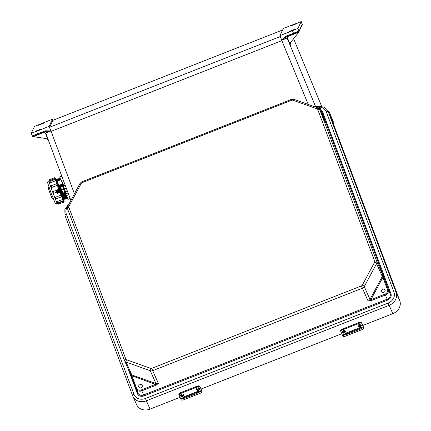 <?xml version="1.0" encoding="UTF-8"?>
<svg xmlns="http://www.w3.org/2000/svg" width="431" height="431" viewBox="0 0 431 431"><rect width="100%" height="100%" fill="white"/><g stroke="black" fill="none" stroke-linecap="round" stroke-linejoin="round"><path stroke-width="0.65" d="M288.894 31.592L294.308 29.464L288.894 31.592M297.158 23.489L291.744 25.623L297.158 23.489M35.294 131.304L40.708 129.171L35.294 131.304M43.558 123.201L38.143 125.329L43.558 123.201M49.086 126.375L50.89 130.959L45.293 130.825L37.567 133.858L36.56 131.299L49.086 126.375L52.512 119.182L34.485 126.428L31.237 133.238L32.357 136.099M36.56 131.299L31.231 133.244L32.357 136.104A0.727 0.727 -154.5 0 0 32.514 136.341M52.512 119.182L52.954 120.297M45.293 130.825L45.573 131.487L50.89 130.959L51.117 131.358L281.847 40.643L281.739 40.191L285.748 36.285L286.028 36.947L281.75 40.212L281.885 40.562M52.851 120.335L282.612 29.998L52.846 120.335L49.549 127.253L51.036 131.326M33.284 136.632L33.289 136.212L37.853 134.526L37.567 133.858L32.363 135.797L32.977 136.584L45.734 138.496L47.178 139.046L48.671 140.872L45.718 132.92L50.906 131.002M33.311 136.589L43.951 132.403L45.39 133.034L47.803 139.552M48.601 140.818L70.867 200.458L48.595 140.802A3.637 3.637 -154.5 0 0 47.954 139.714M45.573 131.487L37.853 134.526L45.573 131.487M45.39 133.034L43.811 132.075M32.363 135.797A0.727 0.711 75.4 0 0 33.209 136.239L33.209 136.239A0.727 0.711 75.4 0 0 33.289 136.212M32.357 136.104L32.977 136.584M333.152 123.244L333.276 121.72L329.09 111.634L333.276 121.731M285.748 36.285L293.468 33.246L292.46 30.687L279.94 35.611L283.366 28.419L301.215 21.555L297.966 28.365L299.092 31.226L302.217 24.158L302.325 24.993A0.727 0.727 25.5 0 1 302.32 24.998L302.325 24.993A0.727 0.727 25.5 0 0 302.346 24.411L302.341 24.422M292.46 30.687L297.966 28.365M302.346 24.405L301.215 21.555L302.325 24.993M279.94 35.611L281.739 40.191M331.207 118.385A0.727 0.727 25.5 0 1 331.956 118.832L331.461 117.394L330.895 117.674M328.368 112.006L329.095 111.64L328.061 111.311M301.657 25.865L302.228 25.149M293.576 38.752L293.667 38.898A3.637 3.637 25.5 0 1 293.603 38.72L321.645 106.349M331.013 118.428L331.461 117.394L329.085 111.656A0.727 0.727 -154.5 0 0 328.147 111.257L328.147 111.257A0.727 0.727 -154.5 0 1 329.095 111.64M298.742 32.26L298.435 31.969L293.753 33.914L293.468 33.246L298.823 31.032L298.936 32.013L290.903 42.103L290.111 44.285L290.365 45.848L287.094 38.02L281.761 40.239M298.688 32.25L288.053 36.43L287.429 37.869L290.111 44.285M290.408 45.632L290.413 45.724A3.637 3.637 25.5 0 1 290.489 42.771L290.903 42.103M290.677 42.421A3.637 3.637 25.5 0 0 290.489 42.771L290.505 42.739A3.637 3.637 -154.5 0 0 290.155 44.091L290.419 45.659M299.076 31.253L299.092 31.226A0.727 0.727 25.5 0 1 299.071 31.808L299.071 31.808A0.727 0.727 25.5 0 1 298.995 31.932L298.974 31.485M315.39 106.107L290.365 45.848M287.429 37.869L287.094 38.02L287.913 36.102M286.028 36.947L293.753 33.914L286.028 36.947M298.823 31.032A0.727 0.706 63 0 1 298.494 31.937L298.494 31.937A0.727 0.706 63 0 1 298.435 31.969M385.045 290.068A1.929 1.659 156 0 1 383.881 292.304A1.929 1.659 156 0 1 381.489 291.555A1.929 1.659 156 0 1 381.457 291.475A1.929 1.659 156 0 1 382.626 289.239A1.929 1.659 156 0 1 385.012 289.988A1.929 1.659 156 0 1 385.045 290.068M142.278 385.513A1.929 1.659 -24 0 0 142.246 385.438A1.929 1.659 -24 0 0 139.854 384.689A1.929 1.659 -24 0 0 138.69 386.925A1.929 1.659 -24 0 0 138.723 387.006A1.929 1.659 -24 0 0 141.115 387.755A1.929 1.659 -24 0 0 142.278 385.513M362.789 325.47L392.819 313.666A11.061 9.509 -24 0 0 399.769 300.709L332.053 120.319L328.352 112.001L396.067 292.396L399.769 300.709M67.559 206.675A9.24 7.947 156 0 0 66.32 214.029L134.03 394.419A9.24 7.947 -24 0 0 145.425 398.486L388.191 303.036L389.118 305.347L146.351 400.798L150.053 409.111L180.039 397.323M201.045 389.064L341.783 333.729M150.053 409.111A11.061 9.509 156 0 1 136.605 404.704L132.904 396.385A11.061 9.509 156 0 1 132.716 395.933A1.821 0.927 159.4 0 1 132.705 395.911L64.995 215.516A1.821 0.927 159.4 0 0 65.006 215.543L132.7 395.884M319.285 107.044A9.24 7.947 -24 0 1 326.283 111.818A1.821 0.927 -20.6 0 1 328.352 112.001A11.061 9.509 156 0 0 328.169 111.554L331.87 119.866A11.061 9.509 156 0 1 332.053 120.319M130.243 373.483L131.283 376.128L130.221 373.435L131.724 375.708L131.283 376.128L131.466 376.619A0.727 0.372 -20.6 0 1 131.46 376.608A0.727 0.372 -20.6 0 1 131.994 376.015L136.557 388.169A3.927 3.378 -24 0 0 141.4 389.899L155.44 384.377L155.812 385.303L141.772 390.82L143.615 394.963L387.194 299.195L385.352 295.052A4.655 4.003 -24 0 0 388.272 289.6L383.714 277.445A0.727 0.372 159.4 0 0 382.884 277.37L387.447 289.524A3.927 3.378 156 0 1 384.98 294.131L370.935 299.647L371.306 300.574L385.352 295.052L384.98 294.131M374.604 262.231L362.299 285.171A1.455 1.25 156 0 1 361.469 285.893L151.766 368.338A1.455 1.25 -24 0 1 150.683 368.376L126.536 359.761A1.455 1.25 -24 0 1 125.825 359.088L68.863 207.322A1.455 1.25 156 0 1 68.944 206.336L81.249 183.396A1.455 1.25 156 0 1 82.079 182.674L291.782 100.224A1.455 1.25 -24 0 1 292.864 100.191L317.011 108.806A1.455 1.25 -24 0 1 317.722 109.479L374.69 261.245A1.455 1.25 156 0 1 374.604 262.231A1.821 0.62 28.2 0 1 376.565 263.643A3.276 2.818 -24 0 0 376.759 261.428L382.469 274.256A3.276 2.818 156 0 1 382.275 276.47L369.976 299.416L364.265 286.588L376.565 263.643L382.275 276.47L383.531 276.961L382.469 274.256L382.884 277.37L370.935 299.647L368.112 301.037L371.306 300.574M130.221 373.435A3.276 2.818 -24 0 0 130.275 373.569A3.276 2.818 -24 0 0 131.816 374.948L155.963 383.558L150.252 370.73L126.105 362.115L131.816 374.948A0.727 0.275 -70.4 0 1 131.724 375.708L155.44 384.377L158.403 383.482L155.812 385.303M361.469 285.893L362.401 288.204L152.698 370.655L158.403 383.482A3.276 2.818 -24 0 1 155.963 383.558A0.727 0.275 -70.4 0 1 155.871 384.323L156.329 385.066M324.791 120.885A0.727 0.49 -20.1 0 1 325.022 121.089L325.378 122.205A3.276 2.818 -24 0 1 325.448 122.356L319.737 109.528A3.276 2.818 156 0 1 319.791 109.663L376.759 261.428A1.821 0.927 -20.6 0 0 374.69 261.245M362.299 285.171A1.821 0.62 28.2 0 1 364.265 286.588A3.276 2.818 -24 0 1 362.401 288.204L368.112 301.037A3.276 2.818 156 0 0 369.976 299.416L370.579 299.906L370.768 300.757M321.267 110.67A5.387 4.628 156 0 1 322.97 112.717A0.727 0.372 -20.6 0 1 322.14 112.647L320.298 108.504L324.861 120.664A0.727 0.372 159.4 0 0 324.624 120.508M343.367 330.62A1.476 0.754 159.4 0 0 342.289 331.827L342.623 332.721A1.476 0.754 -20.6 0 1 343.701 331.509A1.476 0.754 -20.6 0 1 345.393 331.681L345.059 330.787A1.476 0.754 159.4 0 0 343.367 330.62M359.271 324.365A1.476 0.754 159.4 0 0 358.193 325.572L358.533 326.466A1.476 0.754 -20.6 0 1 359.61 325.26A1.476 0.754 -20.6 0 1 361.302 325.427L360.962 324.532A1.476 0.754 159.4 0 0 359.271 324.365M340.883 331.698L340.63 331.019A2.311 1.18 -20.6 0 1 340.614 330.986A2.311 1.18 -20.6 0 1 342.295 329.095L358.958 322.544A2.311 1.18 -20.6 0 1 361.587 322.776L363.053 326.062A17.558 0.458 68.5 0 0 363.349 326.725L363.522 327.107A2.311 1.002 -20.7 0 1 363.532 327.134A2.311 1.002 -20.7 0 1 363.543 327.161M363.333 326.811L361.054 327.705L361.2 328.465L360.111 329.203L346.454 334.569L345.129 334.785L344.644 334.154A1.616 0.824 159.4 0 1 345.824 333.163L359.476 327.797A1.616 0.824 159.4 0 1 361.054 327.705L361.2 328.465L363.645 327.506A18.485 0.485 -111.5 0 1 363.333 326.811L361.868 323.519A2.311 1.18 159.4 0 0 359.238 323.288L358.958 322.544M342.295 329.095L342.575 329.839L359.238 323.288M342.575 329.839A2.311 1.18 159.4 0 0 340.894 331.73A2.311 1.18 159.4 0 0 340.905 331.762L342.37 335.049L344.644 334.154L344.644 334.478M344.708 334.009L346.174 333.82L359.831 328.454L360.957 327.668M342.37 335.049A18.485 0.485 -111.5 0 0 342.683 335.744L342.855 336.126A2.311 1.002 159.3 0 0 345.425 336.191L362.088 329.64A2.311 1.002 159.3 0 0 363.829 327.91A2.311 1.002 159.3 0 0 363.818 327.883L363.645 327.506M181.623 394.209A1.476 0.754 159.4 0 0 180.546 395.421L180.885 396.315A1.476 0.754 -20.6 0 1 181.957 395.103A1.476 0.754 -20.6 0 1 183.649 395.275L183.315 394.381A1.476 0.754 159.4 0 0 181.623 394.209M197.533 387.959A1.476 0.754 159.4 0 0 196.455 389.166L196.789 390.06A1.476 0.754 -20.6 0 1 197.867 388.848A1.476 0.754 -20.6 0 1 199.558 389.021L199.224 388.126A1.476 0.754 159.4 0 0 197.533 387.959M179.14 395.286L178.887 394.613A2.311 1.18 -20.6 0 1 178.87 394.58A2.311 1.18 -20.6 0 1 180.557 392.689L197.215 386.138A2.311 1.18 -20.6 0 1 199.844 386.37L201.309 389.656A17.558 0.458 68.5 0 0 201.606 390.319L201.783 390.696A2.311 1.002 -20.7 0 1 201.794 390.723A2.311 1.002 -20.7 0 1 201.8 390.75M201.589 390.4L199.311 391.294L199.456 392.059L198.368 392.792L184.716 398.163L183.385 398.379L182.906 397.748A1.616 0.824 159.4 0 1 184.08 396.757L197.732 391.386A1.616 0.824 159.4 0 1 199.311 391.294L199.456 392.059L201.902 391.095A18.485 0.485 -111.5 0 1 201.589 390.4L200.124 387.113A2.311 1.18 159.4 0 0 197.495 386.882L197.215 386.138M180.557 392.689L180.831 393.433L197.495 386.882M180.831 393.433A2.311 1.18 159.4 0 0 179.151 395.324A2.311 1.18 159.4 0 0 179.167 395.356L180.627 398.643L182.906 397.748L182.9 398.072M182.97 397.603L184.43 397.414L198.088 392.048L199.214 391.256M180.627 398.643A18.485 0.485 -111.5 0 0 180.939 399.338L181.117 399.72A2.311 1.002 159.3 0 0 183.681 399.785L200.345 393.234A2.311 1.002 159.3 0 0 202.085 391.504A2.311 1.002 159.3 0 0 202.074 391.477L201.902 391.095M53.207 198.519L52.259 198.874L50.093 193.514L48.116 187.776L49.064 187.42M58.551 204.143L63.723 202.209L63.389 201.374L57.382 203.561L58.19 203.243L58.551 204.143L57.301 203.588A12.106 0.312 -110.5 0 1 52.884 192.641A12.106 0.312 -110.5 0 1 48.838 180.907L48.902 180.88M56.72 202.231L56.725 202.241A0.889 0.426 -19.7 0 1 56.72 202.231A0.889 0.426 -19.7 0 1 57.388 201.541L57.889 202.812L63.061 200.884L63.583 199.736L63.379 199.16A11.459 0.296 69.5 0 0 63.993 200.399L64.235 201.035L63.998 200.399L64.235 201.035L58.19 203.243M63.362 201.309L63.589 201.229A12.106 0.312 -110.5 0 1 63.319 200.733M56.714 202.214L57.371 201.487L62.565 199.612A0.889 0.426 -19.7 0 1 63.562 199.693L63.379 199.16M63.061 200.884L62.543 199.553L57.371 201.487M62.543 199.553L62.775 199.488A12.106 0.312 -110.5 0 1 61.665 196.741M55.12 198.271L55.642 197.166L56.262 198.799L61.439 196.865L60.83 195.265A0.889 0.754 -18.1 0 1 61.935 195.663L61.848 195.383A11.459 0.296 69.5 0 0 63.362 199.127L62.775 199.488M55.098 198.212A0.889 0.754 -18.1 0 1 55.653 197.199L60.819 195.232L55.642 197.166M60.819 195.232L61.051 195.178A12.106 0.312 -110.5 0 1 59.807 191.924M59.543 189.274A10.802 0.28 -110.5 0 1 56.208 179.544A10.802 0.28 -110.5 0 1 56.493 180.061M61.197 191.617L64.192 199.612A10.802 0.28 -110.5 0 1 64.165 199.623A10.802 0.28 -110.5 0 1 60.997 191.865M61.919 191.364L64.903 199.348A10.802 0.28 -110.5 0 1 64.876 199.359A10.802 0.28 -110.5 0 1 61.703 191.585M63.33 192.932L65.614 199.084A10.802 0.28 -110.5 0 1 65.587 199.095A10.802 0.28 -110.5 0 1 63.066 193.029M64.041 192.668L66.326 198.815A10.802 0.28 -110.5 0 1 66.299 198.826A10.802 0.28 -110.5 0 1 63.783 192.765M64.752 192.398L67.037 198.551A10.802 0.28 -110.5 0 1 67.01 198.562A10.802 0.28 -110.5 0 1 64.494 192.501M70.221 198.734L68.114 199.3L70.151 198.54M68.728 194.737L66.476 195.577L68.114 199.3M66.476 195.577L65.787 193.826L68.071 192.975M65.237 192.361L65.787 193.826M61.924 176.516L59.839 177.297L60.663 179.775M59.839 177.297L59.72 176.877L61.773 176.112M62.107 186.149A10.802 0.28 -110.5 0 1 61.488 184.441M59.947 180.023A10.802 0.28 -110.5 0 1 59.467 178.342A10.802 0.28 -110.5 0 1 59.494 178.332L60.038 178.741L60.157 178.256M61.396 186.413A10.802 0.28 -110.5 0 1 60.776 184.71M59.236 180.287A10.802 0.28 -110.5 0 1 58.756 178.606A10.802 0.28 -110.5 0 1 58.783 178.601L59.322 179.005L59.467 178.342M60.685 186.693A10.802 0.28 -110.5 0 1 60.065 184.974M58.524 180.551A10.802 0.28 -110.5 0 1 58.045 178.876A10.802 0.28 -110.5 0 1 58.072 178.865L58.611 179.269L58.756 178.606M60.609 188.676A10.802 0.28 -110.5 0 1 59.349 185.228M57.813 180.831A10.802 0.28 -110.5 0 1 57.334 179.14A10.802 0.28 -110.5 0 1 57.355 179.129L57.899 179.538L58.045 178.876M59.893 188.929A10.802 0.28 -110.5 0 1 56.617 179.404A10.802 0.28 -110.5 0 1 56.644 179.398L57.188 179.802L57.334 179.14M63.643 199.214A10.802 0.28 -110.5 0 1 63.761 199.79A10.802 0.28 -110.5 0 1 60.496 191.817M54.112 193.169L52.959 192.614L52.975 191.887L53.466 191.434L54.112 193.169L56.666 192.215L54.112 193.169A0.889 0.889 -154.5 0 1 52.97 192.646L52.943 192.576A0.889 0.889 25.5 0 1 53.466 191.434L56.256 190.394L53.466 191.434M58.422 189.586L58.002 189.742L58.422 189.586M57.7 189.855L57.28 190.012L57.7 189.855M56.978 190.125L56.558 190.281L56.978 190.125M58.643 189.5L58.88 189.451A12.106 0.312 -110.5 0 1 57.366 185.314L56.542 183.768L57.668 184.252A0.889 0.781 156.8 0 1 57.684 184.296L57.835 184.651A11.459 0.296 69.5 0 0 59.516 189.257M51.418 185.799L51.973 187.361L57.151 185.427M51.973 187.361L50.874 186.919M56.795 183.714A12.106 0.312 -110.5 0 1 55.766 180.74L55.055 179.463L56.197 179.991L56.429 180.578A11.459 0.296 69.5 0 0 57.813 184.592L57.668 184.252M49.366 182.555L49.877 181.397L50.373 182.776L55.551 180.842M50.373 182.776L49.387 182.615A0.889 0.463 -21.4 0 0 50.352 182.722L55.529 180.788A0.889 0.463 -21.4 0 0 56.213 180.039M55.34 179.409A12.106 0.312 -110.5 0 1 55.136 178.617L54.581 177.744L49.403 179.679L49.71 180.573L55.734 178.305L55.971 178.94L55.734 178.299L54.581 177.744M49.737 180.637L54.915 178.703M48.908 180.885L49.403 179.679M55.136 178.617L55.971 178.94A11.459 0.296 69.5 0 0 56.413 180.541L56.197 179.991A0.889 0.463 158.6 0 1 56.202 180.002L56.413 180.541M55.766 180.74L56.429 180.578M57.366 185.314L57.835 184.651M58.729 189.478A0.889 0.889 25.5 0 1 59.112 189.462L58.88 189.451M61.401 196.735L61.848 195.383M60.485 191.843A11.459 0.296 69.5 0 0 61.827 195.324L61.051 195.178M63.686 199.214A11.459 0.296 69.5 0 1 63.998 200.399L63.589 201.229M61.773 190.48L61.391 189.451M61.989 191.041L61.838 191.687L61.218 190.146L60.647 188.498L61.186 188.886M61.277 191.272L60.496 189.177L59.931 188.762L61.121 191.957L61.277 191.272L61.838 191.687M60.555 191.542L59.774 189.446L59.209 189.031L60.399 192.226L60.555 191.542L61.121 191.957M59.834 191.811L59.052 189.715L58.487 189.301L59.677 192.495L59.834 191.811L60.399 192.226M59.112 192.081L58.33 189.985L57.765 189.57L58.955 192.765L59.112 192.081L59.677 192.495M58.39 192.35L57.609 190.254L57.048 189.839L58.233 193.034L58.39 192.35L58.955 192.765M57.673 192.619L56.892 190.524L56.326 190.109L57.512 193.303L57.668 192.619L58.233 193.034M57.512 193.303L56.542 191.876L56.321 190.109M59.095 180.427L60.345 179.926L59.095 180.427M59.149 180.32L57.194 181.101L59.149 180.32M57.194 181.101L58.799 185.395L62.646 183.956L62.759 184.414L62.08 184.667L61.945 184.263L62.619 184.01M65.684 192.021L65.038 192.431L63.756 189.247L63.147 187.587L63.82 187.34L62.759 184.414M65.717 192.183L63.82 187.34M63.147 187.587L62.08 184.667M63.362 185.713L61.04 179.662M64.672 192.436L62.834 193.072L61.881 189.958L63.47 189.365L64.348 190.793L64.672 192.436L64.979 192.269M61.881 189.958L61.035 188.46L60.744 186.763L62.328 186.17L63.179 187.663L63.47 189.365M62.829 193.066L60.491 186.806L62.328 186.17M67.478 191.386L65.657 192.021L65.027 190.545L64.704 188.902L66.288 188.196M64.704 188.902L63.853 187.41L63.562 185.707L65.14 185.12M65.652 192.016L63.314 185.75L65.103 185.028M280.301 36.527L49.549 127.253M308.246 104.458L281.847 40.643M74.434 193.805L51.117 131.358M331.671 119.425L331.956 118.832M299.098 31.226L302.196 24.739A0.727 0.727 -154.5 0 0 302.217 24.158M127.581 367.508L137.344 393.519A5.387 4.628 156 0 0 143.981 395.89L387.566 300.121A5.387 4.628 -24 0 0 390.944 293.813L322.97 112.717M326.283 111.818L393.993 292.213A9.24 7.947 156 0 1 388.191 303.036M393.993 292.213A1.821 0.927 -20.6 0 1 396.067 292.396A11.061 9.509 -24 0 1 389.118 305.347L392.819 313.666M124.494 360.548L67.543 208.836A1.821 0.927 159.4 0 1 67.538 208.809L67.721 206.325L80.021 183.385L81.788 181.828L82.079 182.674M141.4 389.899L141.772 390.82A4.655 4.003 156 0 1 136.104 388.967A4.655 4.003 156 0 1 136.029 388.773L131.466 376.619L136.024 388.767A0.727 0.372 -20.6 0 1 136.024 388.767A0.727 0.372 -20.6 0 1 136.557 388.169M145.425 398.486L146.351 400.798A11.061 9.509 156 0 1 132.904 396.385L132.705 395.911A1.821 0.927 159.4 0 1 134.03 394.419M137.872 392.916A4.655 4.003 -24 0 0 137.947 393.104A4.655 4.003 -24 0 0 143.615 394.963L143.981 395.89M151.766 368.338L152.698 370.655A3.276 2.818 156 0 1 150.252 370.73A1.821 0.69 109.6 0 1 150.683 368.376M126.536 359.761A1.821 0.69 109.6 0 0 126.105 362.115A3.276 2.818 156 0 1 124.57 360.736A3.276 2.818 156 0 1 124.511 360.602A1.821 0.927 159.4 0 1 124.5 360.575L67.538 208.809A1.821 0.927 159.4 0 1 68.863 207.322M125.825 359.088A1.821 0.927 159.4 0 0 124.5 360.575L130.275 373.569M66.32 214.029A1.821 0.927 159.4 0 0 64.995 215.516L64.849 209.665L68.27 204.51M387.566 300.121L387.194 299.195A4.655 4.003 156 0 0 390.12 293.743L388.272 289.6A0.727 0.372 159.4 0 0 387.447 289.524M137.344 393.519A0.727 0.372 159.4 0 0 137.888 392.964M68.944 206.336A1.821 0.62 -151.8 0 0 67.721 206.325M81.249 183.396A1.821 0.62 -151.8 0 0 80.021 183.385M291.782 100.224L291.491 99.383L81.788 181.828M383.714 277.445L383.531 276.961M320.664 111.613L319.473 108.434A0.727 0.372 159.4 0 1 320.298 108.504A4.655 4.003 156 0 0 320.222 108.316L322.065 112.459A4.655 4.003 -24 0 1 322.14 112.647L390.12 293.743A0.727 0.372 -20.6 0 0 390.944 293.813M324.861 120.664L325.022 121.089M325.448 122.356A3.276 2.818 -24 0 1 325.502 122.49L319.791 109.663A1.821 0.927 -20.6 0 0 317.722 109.479M319.473 108.434A3.927 3.378 -24 0 0 314.63 106.705L314.587 106.721M317.011 108.806A1.821 0.69 -70.4 0 1 318.003 107.939L293.856 99.329L291.491 99.383M292.864 100.191A1.821 0.69 -70.4 0 1 293.856 99.329M314.63 106.705L314.511 106.365L314.075 106.538M359.799 325.728A1.11 0.566 159.4 0 0 358.996 326.65A1.11 0.566 159.4 0 0 360.257 326.763A1.11 0.566 159.4 0 0 361.059 325.841A1.11 0.566 159.4 0 0 359.799 325.728M343.89 331.983A1.11 0.566 159.4 0 0 343.092 332.904A1.11 0.566 159.4 0 0 344.353 333.018A1.11 0.566 159.4 0 0 345.156 332.091A1.11 0.566 159.4 0 0 343.89 331.983M342.683 335.744L345.129 334.785M361.587 322.776L361.868 323.519M363.818 327.883L363.522 327.107M346.174 333.82L346.454 334.569M359.831 328.454L360.111 329.203M198.055 389.322A1.11 0.566 159.4 0 0 197.253 390.244A1.11 0.566 159.4 0 0 198.513 390.357A1.11 0.566 159.4 0 0 199.316 389.43A1.11 0.566 159.4 0 0 198.055 389.322M182.146 395.572A1.11 0.566 159.4 0 0 181.349 396.498A1.11 0.566 159.4 0 0 182.609 396.606A1.11 0.566 159.4 0 0 183.412 395.685A1.11 0.566 159.4 0 0 182.146 395.572M180.939 399.338L183.385 398.379M199.844 386.37L200.124 387.113M202.074 391.477L201.783 390.696M184.43 397.414L184.716 398.163M198.088 392.048L198.368 392.792M63.772 199.472A0.889 0.463 -21.4 0 0 63.761 199.332L63.4 199.117M62.366 186.052L61.746 184.339M60.221 179.926L59.92 178.72M61.655 186.316L61.035 184.613M59.505 180.185L59.209 178.989M60.943 186.585L60.324 184.877M58.794 180.449L58.497 179.253M60.906 188.681L59.613 185.136M58.083 180.724L57.786 179.517M60.2 188.961L58.891 185.378M57.382 181.009L57.075 179.786M56.375 180.293L56.617 179.404M62.112 182.534L63.923 181.86M56.542 183.768L51.364 185.702L50.885 186.946A0.889 0.781 -23.2 0 1 50.869 186.909L50.847 186.844M56.202 179.296L56.402 179.646A0.889 0.426 160.3 0 0 56.402 179.646A0.889 0.426 160.3 0 1 56.413 179.668M59.79 189.376L56.553 179.98M63.826 199.661L63.745 199.284A0.889 0.463 158.6 0 1 63.745 199.284L60.62 191.59M60.507 189.123L59.112 185.308M57.592 180.918L57.264 179.711M64.876 199.359L61.326 191.31M60.555 187.059L59.828 185.061M58.298 180.637L57.975 179.447M65.587 199.095L62.791 193.007M61.159 186.504L60.539 184.797M59.009 180.368L58.686 179.183M66.299 198.826L63.546 192.856M61.87 186.235L61.25 184.527M59.72 180.104L59.397 178.919M67.01 198.562L64.257 192.587M60.437 179.851L60.114 178.649M67.64 198.217L64.957 192.291M57.813 184.592L57.684 184.296M61.827 195.324L61.935 195.663M63.362 199.127L63.562 199.693M64.165 199.623L63.761 199.332M56.407 179.657L56.536 180.018A11.459 0.296 69.5 0 0 55.971 178.935L55.734 178.299M50.885 186.946A0.889 0.781 -23.2 0 0 51.962 187.329L57.14 185.4A0.889 0.781 -23.2 0 0 57.706 184.355M64.655 183.832L62.899 184.484M48.595 140.808L47.178 139.046M37.853 134.526L33.209 136.239M321.65 106.349L293.673 38.898M293.753 33.914L298.494 31.937M136.024 388.767L137.947 393.104M131.46 376.608L131.283 376.128M67.823 206.137L69.526 202.958M319.737 109.528L318.003 107.939M328.169 111.554L323.934 107.174L317.572 106.15M320.222 108.316C318.999 106.215 317.097 105.563 314.511 106.365M358.533 326.466L360.278 326.811L361.302 325.427M342.623 332.721L344.374 333.061L345.393 331.681M363.532 327.134L363.829 327.91M340.614 330.986L340.894 331.73M196.789 390.06L198.54 390.4L199.558 389.021M180.885 396.315L182.631 396.655L183.649 395.275M201.794 390.723L202.085 391.504M178.87 394.58L179.151 395.324M56.262 198.799L55.082 198.163M49.877 181.397L55.055 179.463M57.301 203.588C53.983 202.414 57.016 207.257 51.176 193.228L47.631 182.819C47.335 182.324 47.739 181.683 48.838 180.907M56.73 202.263L57.889 202.812M64.235 201.035L63.723 202.209M63.567 198.836L64.036 200.657M55.637 178.563L56.569 180.126M56.887 190.524L57.043 189.839M57.609 190.254L57.765 189.57M58.33 189.985L58.487 189.301M59.052 189.715L59.209 189.031M59.774 189.446L59.925 188.762M60.496 189.177L60.647 188.498"/></g></svg>
